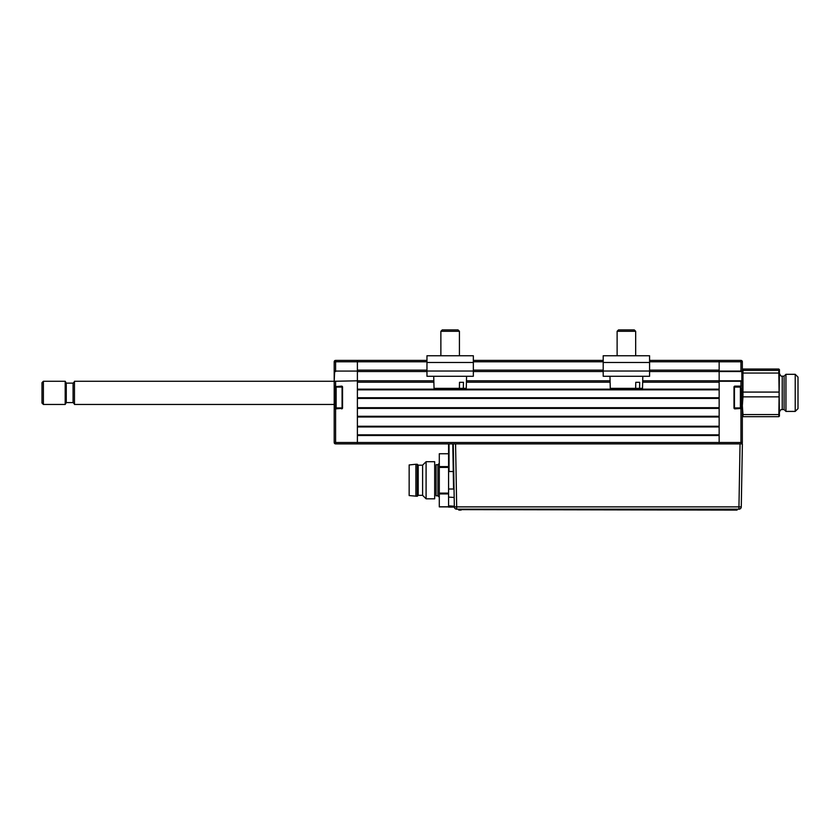 <?xml version="1.0" encoding="UTF-8"?>
<svg xmlns="http://www.w3.org/2000/svg" width="840" height="840" viewBox="0 0 840 840"><rect width="100%" height="100%" fill="white"/><g stroke="black" fill="none" stroke-linecap="round" stroke-linejoin="round"><path stroke-width="1.26" d="M334.194 392.868L334.656 386.6L334.656 408.397L335.591 408.397L334.194 408.87L334.194 386.137L335.591 386.6L334.656 386.6M426.962 360.402L357.389 360.402L357.389 361.788L357.389 360.402L335.591 360.402A1.397 1.397 0 0 0 334.194 361.788L334.194 381.266L357.389 380.804L335.591 381.266L335.591 386.137L334.194 386.137L334.194 376.635M341.618 408.397L335.591 408.87L341.618 407.935M336.147 407.935L342.08 407.935L342.08 387.062L336.147 387.062L336.147 407.935L335.213 407.012L335.213 387.996L336.147 387.062M341.618 386.6L335.591 386.6L341.618 386.137L341.618 387.062M426.962 361.788L335.591 361.788L335.591 360.402A1.397 1.397 0 0 0 334.194 361.788L335.591 361.788L335.591 371.07L357.389 371.07L357.389 361.788L357.389 370.135L426.962 370.135M334.656 371.532L335.591 371.532L334.656 371.532L334.194 381.266L74.466 381.266L74.466 404.46L334.194 404.46M357.389 371.07L334.194 371.07M357.389 380.804L357.389 371.532L357.389 380.804L433.839 380.804M733.992 407.935A0.924 0.924 0 0 0 734.927 408.87A0.924 0.924 0 0 1 733.992 407.935L733.992 387.062A0.924 0.924 0 0 1 734.927 386.137L734.454 387.062L742.34 386.137L742.34 371.07L742.34 381.266L719.155 381.266L719.155 443.888L719.155 435.53L357.389 435.53L357.389 443.888L357.389 381.266M341.618 408.87A0.924 0.924 0 0 0 342.542 407.935L342.542 387.062A0.924 0.924 0 0 0 341.618 386.137M453.243 443.888L455.574 443.888L456.677 506.877L454.346 506.877L453.243 443.888L454.346 506.877A2.331 2.331 0 0 0 456.677 509.177L738.948 509.177A2.331 2.331 0 0 0 741.279 506.877L738.948 506.877L740.05 443.888L335.591 443.888A1.397 1.397 0 0 1 334.194 442.491A1.397 1.397 0 0 0 335.591 443.888L335.591 442.491L334.194 442.491L334.194 408.87L335.591 408.87L335.591 442.491L740.953 442.491L740.953 443.888A1.397 1.397 0 0 0 742.34 442.491A1.397 1.397 0 0 1 740.953 443.888M741.877 380.804L740.953 380.804L741.877 380.804L741.877 371.532L719.155 371.532L719.155 380.804L740.953 380.804L740.953 386.137L734.927 386.137A0.924 0.924 0 0 0 733.992 387.062M741.877 408.397L734.927 408.87L734.454 407.935L742.34 408.87L742.34 442.491L740.953 442.491L740.953 408.397L741.877 408.397L742.34 386.137L742.34 408.87L742.34 386.137M742.34 371.07L740.953 371.532L742.34 371.07L742.34 361.788A1.397 1.397 0 0 0 740.953 360.402A1.397 1.397 0 0 1 742.34 361.788L719.155 361.788L719.155 360.402L740.953 360.402L740.953 371.07L719.155 371.07L719.155 381.266M734.454 407.935L734.454 387.062L734.454 407.935L740.397 407.935L740.397 387.062L741.321 387.996L741.321 407.012L740.397 407.935M649.582 360.402L719.155 360.402L719.155 371.07M342.08 407.935L342.08 387.062M614.796 355.761L603.204 355.761L603.204 376.278L649.582 376.278L649.582 355.761L637.99 355.761M603.204 355.761L649.582 355.761M473.34 362.481L473.34 355.761L426.962 355.761L426.962 376.278L473.34 376.278L473.34 362.481L426.962 362.481M642.821 376.278L642.505 388.343L639.587 388.343L639.692 382.305L635.764 382.305L635.649 388.343L610.281 388.343L609.966 376.278M635.649 388.343L639.587 388.343M618.513 329.899L617.117 331.296L618.513 329.899L634.274 329.899L635.67 331.296L617.117 331.296L617.117 355.761M466.578 376.278L466.263 388.343L463.334 388.343L463.449 382.305L459.512 382.305L459.396 388.343L434.038 388.343L433.724 376.278M459.396 388.343L463.334 388.343M442.26 329.899L440.874 331.296L442.26 329.899L458.031 329.899L459.428 331.296L440.874 331.296L440.874 355.761M74.466 381.738L73.08 383.124L73.08 402.602L66.266 402.602L66.266 383.124L65.195 381.266L43.397 381.266L43.397 404.46L65.195 404.46L65.195 381.266M43.397 404.46L42 403.064L42 382.662L43.397 381.266M779.447 416.01L778.827 416.682L779.436 369.631M778.827 416.682L742.97 416.682L742.97 414.55L778.827 414.55M795.218 411.411L795.218 374.315L798 377.097L798 408.629L795.218 411.411L785.946 411.411L784.087 409.563L784.087 376.163L782.229 376.163C781.4 376.645 780.465 375.721 779.447 373.38M785.946 411.411L785.946 374.315L784.087 376.163M779.436 416.105L778.827 373.044L742.97 373.044L742.97 392.081L778.827 392.081M742.361 404.481L742.97 393.645M742.97 416.682L742.97 415.338M778.827 396.858L742.97 396.858L742.34 405.699L742.97 414.55M742.97 396.858L742.97 392.081M778.827 373.044L778.827 370.398L742.97 370.398L742.97 373.044M778.827 370.398L779.447 369.716L778.827 369.044L742.97 369.044L742.97 370.398M779.447 369.716L778.827 369.044M742.361 381.245L742.97 371.175M454.419 507.423L453.873 506.457L453.968 507.087L448.581 507.087L448.581 443.888M448.581 497.091L454.178 497.48L454.346 506.877L453.274 445.431L453.274 472.143M740.05 443.888L742.381 443.888L741.279 506.877A2.331 2.331 0 0 1 738.948 509.177A2.331 2.331 0 0 0 741.279 506.877M448.581 505.838L454.335 506.237M453.726 471.503L454.031 488.995M448.581 489.006L453.569 489.006L453.264 471.513L449.043 471.513L448.581 444.791M449.043 443.888L449.043 471.513M453.264 471.513L452.781 443.888M439.299 493.112L448.581 493.112L448.581 493.92L439.299 493.92L439.299 453.747L448.581 453.747M437.913 464.719L437.913 495.8L436.055 495.8L436.055 464.719L437.913 464.719L439.299 463.334M448.581 506.888L439.299 506.888L439.299 493.92M415.884 464.257L417.27 464.257L417.27 496.262L409.154 495.569L409.154 464.951L415.884 464.257L415.884 496.262M417.27 464.257L418.205 465.181L418.205 495.327L417.27 496.262M418.205 465.181L422.604 465.181L426.09 461.706L434.669 461.706L434.669 498.813L426.09 498.813L422.604 495.327L418.205 495.327M426.09 461.706L426.09 498.813M422.604 465.181L422.604 495.327M458.798 510.101L461.118 510.101L458.798 510.101M737.079 510.101L461.118 509.639L737.079 510.101M357.389 434.837L719.155 434.837M719.155 426.951L357.389 426.951M357.389 426.258L719.155 426.258L719.155 416.987L357.389 416.987L357.389 426.258M357.389 416.283L719.155 416.283M719.155 408.397L357.389 408.397M357.389 407.705L719.155 407.705L719.155 398.433L357.389 398.433L357.389 407.705M357.389 397.73L719.155 397.73M719.155 389.855L357.389 389.855M433.87 382.2L357.389 382.2L357.389 389.151L719.155 389.151L719.155 382.2L642.663 382.2M466.452 380.804L610.082 380.804M642.705 380.804L719.155 380.804M719.155 371.532L649.582 371.532M603.204 371.532L473.34 371.532M426.962 371.532L357.389 371.532M649.582 361.788L719.155 361.788L719.155 370.135L649.582 370.135M473.34 360.402L603.204 360.402M740.953 360.402A1.397 1.397 0 0 1 742.34 361.788M603.204 362.481L649.582 362.481M603.204 371.038L649.582 371.038M426.962 371.038L473.34 371.038M784.087 409.563L782.229 409.563L782.229 376.163M456.677 509.177L456.677 506.877L738.948 506.877L738.948 509.177M439.299 506.772L448.581 506.772M439.299 466.599L448.581 466.599M448.581 467.407L439.299 467.407M610.124 382.2L466.421 382.2M473.34 370.135L603.204 370.135M603.204 361.788L473.34 361.788M734.454 387.062L740.397 387.062M634.274 329.899L635.67 331.296L635.67 355.761M459.428 331.296L459.428 355.761M66.266 402.602L65.195 404.46M73.08 383.124L66.266 383.124M73.08 402.602L74.466 403.998M782.229 409.563C780.958 409.364 780.024 410.298 779.447 412.346M795.218 374.315L785.946 374.315M437.913 495.8L439.299 497.185"/></g></svg>
